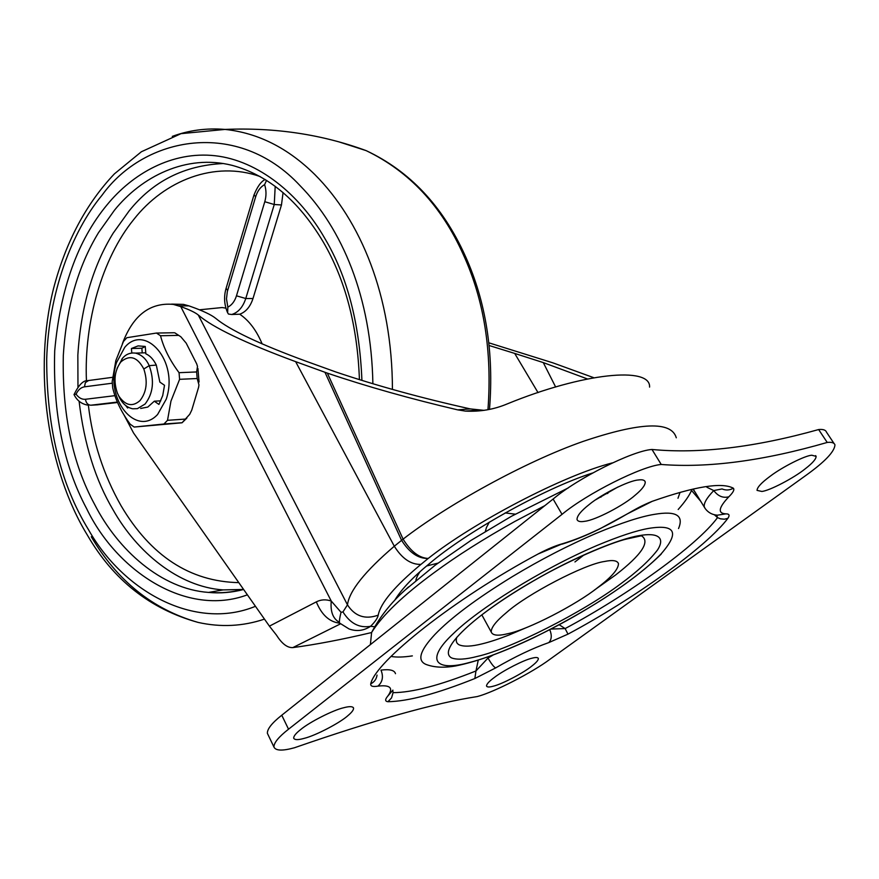 <?xml version="1.0" encoding="UTF-8"?>
<svg xmlns="http://www.w3.org/2000/svg" width="879" height="879" viewBox="0 0 879 879"><rect width="100%" height="100%" fill="white"/><g stroke="black" fill="none" stroke-linecap="round" stroke-linejoin="round"><path stroke-width="1.32" d="M394.924 599.961L395.319 599.302C402.066 588.611 413.405 576.745 429.359 563.692C463.749 534.014 541.838 489.218 592.611 472.99M593.699 377.673L552.847 362.829L488.9 342.832M178.745 305.881L188.886 305.859L183.447 304.376L173.306 304.398L180.766 306.606C189.403 309.694 195.237 312.495 198.269 314.99C212.696 327.438 245.153 342.997 295.641 361.654L327.351 373.135L403.087 539.135C446.191 505.634 524.455 461.893 583.216 441.379C640.428 422.085 671.446 420.898 676.292 437.797M342.953 611.927C350.227 623.497 359.434 628.287 370.586 626.298C363.774 630.803 356.588 631.682 349.04 628.946L339.503 622.98C339.173 621.244 339.69 617.684 341.041 612.289L342.953 611.927L347.469 604.851C354.929 616.355 365.181 619.783 378.223 615.157C377.64 618.124 375.102 621.838 370.586 626.298L374.399 626.738M124.137 415.174L133.531 432.951L269.413 626.145L276.489 635.154C281.95 643.791 287.411 647.933 292.861 647.592C315.704 644.571 341.942 639.549 371.575 632.55M339.558 623.156C329.405 621.936 321.659 614.85 316.319 601.873C321.011 599.489 325.988 599.214 331.251 601.049L341.041 612.289M339.503 622.98L338.745 621.925C332.8 618.267 330.295 611.301 331.251 601.049L180.766 306.606M649.581 387.101C650.899 366.093 582.953 372.883 507.392 403.846C494.163 409.449 480.176 411.866 465.42 411.097L457.651 409.856C410.449 398.791 367.015 386.551 327.351 373.135M555.649 387.024L543.288 362.587L587.348 378.915M543.288 362.587L514.698 353.424L538.036 392.627M489.196 345.524L514.698 353.424M188.886 305.859L190.908 306.573C203.016 310.88 211.279 314.792 215.685 318.33C229.518 329.889 259.679 344.205 306.156 361.258L335.844 371.971C377.058 385.837 421.865 398.143 470.276 408.9L484.164 410.361M183.447 304.376L171.647 304.112M173.306 304.398C149.935 302.31 132.971 315.396 122.412 343.645M275.204 186.315L274.248 204.521L245.768 298.519C242.901 307.178 238.209 312.506 231.693 314.506L239.725 314.21C249.01 320.483 256.492 330.383 262.151 343.909M231.693 314.506L228.474 314.056L227.639 312.781L227.837 307.145C231.825 305.123 234.704 301.343 236.473 295.816L264.788 201.72C266.447 195.874 266.392 190.172 264.601 184.601L266.579 180.371M208.224 308.936L222.178 307.54L225.914 308.155M88.79 380.398L85.384 382.596L84.461 386.837C80.934 387.408 78.143 389.858 76.077 394.177L74.012 394.539C76.956 400.571 81.648 404.12 88.076 405.186M239.725 314.21C245.856 311.979 250.284 306.749 252.987 298.541L281.467 204.961L283.071 192.589M96.734 404.878L117.533 402.494M343.755 707.727C333.416 709.99 309.507 722.098 300.739 729.504C295.97 733.218 293.619 736.097 293.685 738.14C294.542 740.019 298.036 740.096 304.134 738.371C315.638 735.635 340.514 722.56 348.183 715.407C351.897 712.276 353.699 709.847 353.567 708.122C352.798 706.32 349.523 706.189 343.755 707.727M638.187 480C628.826 480.571 601.566 494.207 589.249 504.48C581.008 510.941 576.932 515.951 577.031 519.511C577.778 521.5 580.36 522.093 584.788 521.291C595.413 520.214 623.914 505.293 635.231 495.141C642.109 489.416 645.439 484.988 645.219 481.879C644.56 480.011 642.219 479.385 638.187 480M617.805 487.054L595.588 499.832M574.943 561.945L583.887 555.023M811.778 455.223C805.065 455.531 781.969 467.199 770.235 476.209C761.511 482.626 757.116 487.351 757.05 490.383L761.84 491.449C769.532 490.768 794.089 477.868 805.109 468.903C812.515 463.178 816.184 459.003 816.108 456.355L811.778 455.223M531.905 658.228C524.115 659.876 503.458 670.413 494.69 677.204C489.262 681.159 486.537 684.104 486.516 686.005C487.065 687.257 489.361 687.301 493.394 686.158C502.129 684.137 523.95 672.644 531.883 666.018C536.267 662.623 538.42 660.118 538.355 658.492C537.849 657.294 535.696 657.206 531.905 658.228M679.95 492.669L677.984 498.261M600.972 497.173L600.588 496.547M604.532 494.13L607.872 493.361M827.216 442.445C831.666 441.939 834.248 442.763 834.962 444.895C834.534 451.608 824.963 461.695 806.241 475.165L549.902 659.305C532.059 672.688 493.811 692.311 477.187 696.575C435.072 703.035 374.168 720.099 294.465 747.754C282.511 751.051 275.665 750.809 273.951 747.04L267.381 733.317C267.161 729.021 271.963 722.988 281.763 715.22L288.532 729.207L562.033 514.347C586.93 493.58 642.011 465.947 661.228 464.475C708.397 468.133 763.73 460.794 827.216 442.445L818.646 429.545C823.118 429.106 825.733 429.985 826.513 432.193L833.962 443.379M818.646 429.545C755.061 447.356 699.508 453.993 651.987 449.477L661.228 464.475M281.763 715.22L553.122 499.041C577.778 478.132 632.671 450.674 651.987 449.477M288.532 729.207C278.665 736.921 273.798 742.865 273.951 747.04M268.018 734.646L267.381 733.317M488.23 656.866L487.999 658.03L492.921 655.163M474.858 678.522L475.968 670.963L487.999 658.03C491.174 663.601 493.723 666.897 495.646 667.919L474.858 678.522C437.061 693.663 408.087 701.387 387.936 701.717L391.551 697.915L393.078 692.652C412.185 692.575 439.808 685.345 475.968 670.963L478.242 660.217M716.682 515.116L717.517 517.621L720.439 518.819L724.351 519.214L727.878 518.324C706.145 547.43 633.166 599.291 567.988 634.133L548.771 642.604C551.693 639.582 552.023 635.286 549.771 629.694M392.913 690.125L387.562 696.366C384.914 699.585 385.035 701.376 387.936 701.717M567.988 634.133L565.131 628.573L550.979 629.067M392.803 690.531L393.078 692.652M395.484 673.699C394.539 670.205 389.705 669.007 380.992 670.117C383.618 676.665 382.596 682.005 377.893 686.136C372.762 686.993 370.378 686.235 370.74 683.851C375.168 661.81 454.245 598.731 538.684 553.671L538.53 553.825M559.198 624.749L565.131 628.573C627.584 595.193 697.234 545.409 717.517 517.621L714.264 514.665M377.047 675.083C376.487 679.082 374.388 682.005 370.74 683.851M727.878 518.324C729.955 515.281 729.273 513.797 725.845 513.863L717.308 515.204M652.207 501.327L627.628 513.71C641.472 505.678 644.505 504.7 648.57 502.832L652.207 501.327C694.817 486.395 721.857 482.022 733.35 488.208C734.679 489.669 733.174 492.526 728.845 496.789C723.076 498.305 718.044 496.228 713.77 490.559L706.892 487.263M693.245 489.438L695.871 493.35M701.002 501.612L691.531 490.438L691.784 489.746M538.706 553.726L562.714 543.661C555.759 545.573 547.76 548.914 538.684 553.671M733.35 488.208C729.68 490.306 725.922 490.548 722.066 488.933L713.77 490.559C706.749 497.899 703.585 503.348 704.299 506.919L705.266 508.666C708.254 512.611 712.232 514.775 717.209 515.171M412.361 655.888C403.571 657.217 396.495 657.404 391.144 656.448M691.531 490.438C689.257 495.701 684.807 502.052 678.181 509.501M506.831 612.256C526.774 594.358 584.623 564.087 604.51 561.483C612.641 559.78 617.289 560.494 618.453 563.615C618.486 569.065 611.663 576.987 597.984 587.37C576.855 604.455 527.664 629.88 507.798 633.693C498.239 636.088 492.734 635.561 491.262 632.1C490.9 627.716 496.097 621.101 506.831 612.256M118.247 394.99L120.071 398.747C123.203 404.296 127.411 407.636 132.707 408.79L137.41 408.647L145.068 404.054C153.221 393.418 154.594 380.618 149.21 365.653C146.167 358.874 141.607 354.687 135.52 353.105C130.389 352.501 126.104 354.16 122.631 358.105L117.017 368.466M140.673 408.449L147.793 407.065L154.297 401.198L158.923 404.428L162.725 395.572L164.516 385.288L159.857 382.101L156.319 365.082L149.21 365.653L143.815 368.993C137.399 356.929 129.806 354.523 121.049 361.763L120.577 362.313C114.49 370.993 113.402 381.211 117.336 392.979L118.885 396.165C125.455 405.658 132.487 407.142 139.981 400.604C146.661 392.045 147.936 381.508 143.815 368.993M160.802 400.824L154.297 401.198M156.319 365.082C153.451 359.346 149.957 355.599 145.859 353.841L145.255 346.447L138.069 345.897L131.421 348.513L141.86 348.238L145.255 346.513M123.456 341.481L115.841 360.577L112.193 381.475L112.71 387.848C115.523 400.044 121.357 412.163 130.213 424.205L134.168 427.051L163.944 424.008L167.515 420.316L170.955 401.121L179.602 379.321L179.052 372.685C169.845 360.357 163.67 348.04 160.527 335.745L156.44 333.053L126.862 337.701L123.456 341.481M124.73 347.37L116.533 362.566C104.304 399.319 136.531 437.5 157.616 414.459L166.241 399.176C179.239 360.709 144.738 323.087 124.73 347.37M142.244 352.908L141.86 348.238M131.795 352.995L131.421 348.513M128.312 407.274L127.631 407.999L125.697 405.538M134.168 427.051L182.03 422.788L189.732 414.284L191.765 410.108L198.632 387.156L198.951 384.881L197.182 378.519L196.632 371.949L179.052 372.685M179.602 379.321L197.182 378.519M185.084 419.107L167.515 420.316M196.632 371.949L197.511 366.433L196.676 363.818L186.194 343.151L180.843 336.778L174.866 332.855M160.527 335.745L178.118 335.393M174.042 332.745L156.44 333.053M163.944 424.008L181.513 422.755M198.269 314.99L347.469 604.851C349.26 590.952 364.873 571.405 394.308 546.222L403.087 539.135C410.823 551.572 419.195 558.011 428.205 558.451L420.942 564.395C394.748 586.183 380.508 603.104 378.223 615.157M612.388 462.892C562.967 475.341 472.891 522.961 428.205 558.451C418.217 558.714 409.317 552.627 401.505 540.178L324.977 372.3M295.641 361.654L394.308 546.222C402.077 558.626 410.954 564.681 420.942 564.395M269.413 626.145L316.319 601.873M340.228 623.98L292.861 647.592M457.651 409.856L470.276 408.9M243.527 589.337C232.111 592.336 220.453 593.369 208.565 592.424C161.209 589.117 117.775 549.825 94.591 504.337C72.517 463.651 62.09 414.053 63.31 355.555C66.321 307.232 78.055 266.26 98.525 232.638L114.446 210.246C141.486 176.712 186.073 153.726 232.133 165.351C268.469 175.229 298.882 200.851 323.384 242.208C345.436 280.049 357.456 325.845 359.423 379.618M243.384 589.556L223.079 589.908C178.437 586.831 136.849 552.034 113.16 509.974C95.503 480.209 84.153 443.95 79.099 401.22M77.967 386.925L77.846 355.127C80.879 307.189 92.647 266.546 113.138 233.21L129.07 210.993C152.858 181.261 184.172 165.439 223.024 163.538M86.45 380.948C83.901 322.417 102.107 258.206 133.828 219.409C164.428 180.327 214.696 160.396 260.162 176.558M238.813 582.634C189.897 581.612 150.606 555.902 120.928 505.502C103.491 474.693 92.636 441.269 88.361 405.219M247.395 594.83C186.645 617.487 116.841 571.449 86.625 508.611C63.475 465.277 52.839 412.69 54.707 350.842C60.211 289.037 77.627 240.396 106.974 204.939C132.52 173.657 172.031 150.957 215.113 155.737C258.162 160.527 299.739 194.303 324.878 238.539C347.238 276.094 359.588 323.373 361.917 380.387M255.459 606.301C195.138 631.144 123.39 591.622 88.559 529.795C60.563 484.175 46.609 427.282 46.697 359.082C48.675 293.245 71.617 231.781 102.052 195.193C144.365 136.333 237.627 118.379 300.08 185.689C342.118 228.496 371.301 297.135 372.883 383.727M264.469 619.113C242.857 626.364 220.717 627.463 198.05 622.398C152.891 609.466 117.303 580.909 91.284 536.75M172.295 136.388C189.04 130.224 206.609 127.905 225.013 129.422C257.899 132.861 287.862 147.936 314.902 174.635C360.511 220.299 392.276 295.652 392.43 389.408M339.261 141.969L366.202 150.65C409.295 171.438 441.676 206.115 463.343 254.69C484.043 299.871 492.251 351.545 487.955 409.691M264.601 184.601C260.448 186.974 257.47 191.007 255.668 196.731L227.331 291.575L226.485 298.827L227.837 307.145M227.639 290.455L226.112 288.312M255.668 196.731L254.02 194.841M252.987 298.541L245.768 298.519L236.473 295.816M281.467 204.961L274.248 204.521L264.788 201.72M76.077 394.177C78.791 397.89 81.912 399.582 85.461 399.275C86.076 403 87.856 404.988 90.79 405.219L97.998 404.801M117.346 402.066L90.79 405.219M85.461 399.275L114.929 395.66M112.27 383.2L84.461 386.837M370.389 644.615L371.608 632.484C382.343 615.3 403.109 595.413 433.918 572.811C456.476 556.121 483.439 539.014 514.797 521.478L544.815 505.656M413.734 610.081L420.283 604.873M533.696 580.788C568.186 560.56 610.971 542.629 626.628 539.014L641.428 535.761C650.504 541.486 641.879 554.583 615.564 575.02L594.237 590.172M527.455 627.156L509.402 634.858C498.613 639.077 489.493 642.077 482.055 643.867C471.638 646.494 464.046 646.834 459.267 644.889C456.443 643.494 455.619 640.956 456.783 637.275M661.261 554.023C646.944 568.164 627.914 582.931 604.181 598.313C583.085 611.795 559.527 624.958 533.509 637.78C503.052 652.24 477.165 661.612 455.838 665.908C444.258 668.007 434.347 667.524 426.117 664.469C416.888 660.678 419.788 650.713 434.819 634.572C450.696 617.937 476.528 598.632 512.292 576.668C540.629 559.571 568.834 545.035 596.896 533.048C621.739 522.741 640.923 516.511 654.437 514.347C676.05 510.655 684.082 515.391 678.533 528.554M477.374 656.404C465.672 659.459 457.091 659.964 451.63 657.942C436.863 650.284 473.715 615.256 533.19 581.03C574.174 557.088 619.047 538.86 639.077 535.663C657.327 532.355 665.601 537.212 657.613 549.836C649.735 560.198 637.429 571.526 620.717 583.81C583.447 611.949 510.139 649.185 477.374 656.404M660.821 554.22C642.044 573.284 613.234 593.995 574.383 616.333C535.179 638.725 492.965 656.712 469.111 662.579C436.643 671.666 423.788 661.074 453.531 633.44C477.934 609.521 539.937 569.944 596.599 545.65C619.113 536.234 636.528 530.476 648.867 528.367C675.786 524.049 679.775 532.663 660.821 554.22M553.122 499.041L562.033 514.347M548.771 642.604C532.817 648.186 515.105 656.624 495.646 667.919M387.562 696.366C393.748 688.07 390.518 684.653 377.893 686.136M705.2 508.567L693.421 489.405M728.845 496.789C718.506 507.699 717.506 513.402 725.845 513.863M562.714 543.661C582.041 537.816 603.543 527.894 627.243 513.896M338.745 621.925L339.36 622.266M465.42 411.097L478.341 410.108M199.467 309.804L222.178 307.54M243.637 589.49C232.012 592.545 220.321 593.523 208.565 592.424L223.079 589.908L243.098 589.446M465.101 255.569C442.631 206.06 409.669 171.086 366.202 150.65C322.143 134.41 275.072 127.334 225.013 129.422L181.03 133.652L141.376 151.759L114.413 173.855C86.021 203.829 65.738 242.055 53.542 288.543C32.864 370.905 47.719 470.331 87.34 535.058C113.358 580.03 150.265 609.136 198.05 622.398M465.387 256.207C485.988 301.871 494.02 352.929 489.493 409.361M227.639 312.781C224.255 304.98 223.695 296.981 225.958 288.795L253.899 195.237C257.283 186.755 261.041 181.503 265.161 179.492M74.067 394.506C78.736 384.98 83.23 380.376 87.57 380.662L112.545 377.322M353.567 708.122L353.237 707.485M645.219 481.879L644.527 480.725M816.108 456.355L815.624 455.619M371.608 632.484C379.794 616.959 390.924 602.829 405.021 590.106L435.325 565.087L470.935 540.442L511.6 516.193L568.372 487.867M481.505 615.124C496.141 603.928 513.38 592.578 533.223 581.052M489.35 522.104L486.439 527.51L485.373 531.421M515.292 514.16L505.194 512.929M437.94 563.131L426.601 565.988M420.03 571.691C417.492 575.404 416.119 578.349 415.899 580.503M402.34 592.622L408.548 586.897M693.19 489.449L695.641 492.976M627.276 513.918L599.379 529.081C586.458 535.421 574.02 540.442 562.066 544.167M491.262 632.1L481.835 614.871M135.52 353.105L145.771 352.798M118.885 396.165L120.071 398.747M122.071 358.753L120.577 362.313M180.843 336.778L174.723 332.789M199.05 381.991L197.918 368.455M186.875 418.052L182.107 422.722"/></g></svg>
